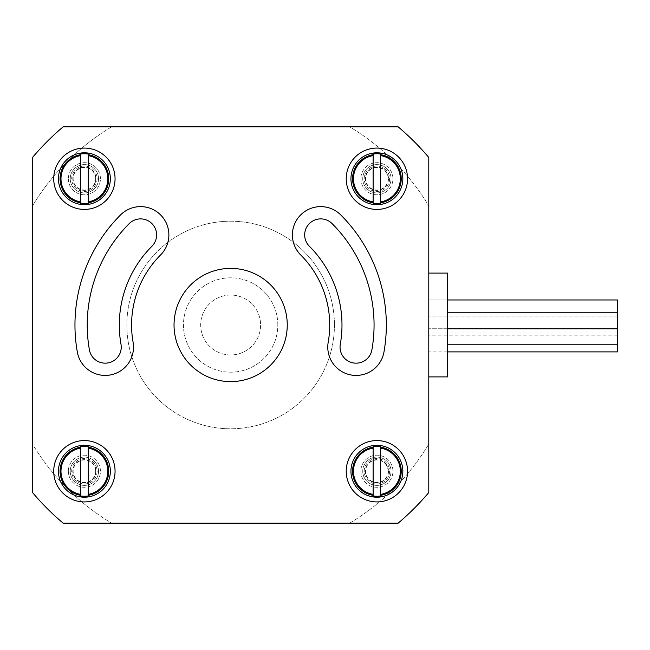 <?xml version="1.0" encoding="UTF-8"?>
<svg xmlns="http://www.w3.org/2000/svg" width="650" height="650" viewBox="0 0 650 650"><rect width="100%" height="100%" fill="white"/><g stroke="black" fill="none" stroke-linecap="round" stroke-linejoin="round"><path stroke-width="0.49" stroke-dasharray="3.25 2.44" d="M428.789 320.799L428.789 328.819L428.789 320.799M617.5 351.894L617.5 299.975L617.5 316.022L617.5 299.975L428.789 299.975L428.789 316.022L428.789 299.975L428.789 316.022L428.789 299.975L447.663 299.975M428.789 325L428.789 333.019L428.789 325M617.5 325L617.5 316.981L617.5 325M428.789 336.765L428.789 344.784L428.789 336.765M428.789 343.874L428.789 335.847L428.789 343.874M80.624 155.626L80.624 201.874M88.172 201.874L88.172 155.626M80.624 448.126L80.624 494.374M88.172 494.374L88.172 448.126M428.789 376.894L428.789 205.928L428.789 444.072L428.789 376.894L447.663 376.894L447.663 273.106L428.789 273.106L428.789 376.894M349.716 523.144A231.172 231.172 0 0 0 428.789 444.072A231.172 231.172 0 0 1 349.716 523.144L398.174 523.144A259.472 259.472 0 0 0 428.789 492.529L428.789 157.471A259.472 259.472 0 0 0 398.174 126.856L111.572 126.856A231.172 231.172 0 0 0 32.5 205.928A231.172 231.172 0 0 1 111.572 126.856L349.716 126.856A231.172 231.172 0 0 1 428.789 205.928A231.172 231.172 0 0 0 349.716 126.856L63.115 126.856A259.472 259.472 0 0 0 32.5 157.471L32.5 444.072A231.172 231.172 0 0 0 111.572 523.144A231.172 231.172 0 0 1 32.5 444.072L32.5 492.529A259.472 259.472 0 0 0 63.115 523.144L398.174 523.144A259.472 259.472 0 0 0 428.789 492.529A259.472 259.472 0 0 1 398.174 523.144L349.716 523.144M277.826 325A47.174 47.174 0 0 0 207.058 284.139A47.174 47.174 0 0 0 207.058 365.861A47.174 47.174 0 0 0 277.826 325A47.174 47.174 0 0 0 207.058 284.139A47.174 47.174 0 0 0 207.058 365.861A47.174 47.174 0 0 0 277.826 325M230.644 354.957A29.957 29.957 0 0 1 204.701 310.017A29.957 29.957 0 0 1 256.588 310.017A29.957 29.957 0 0 1 230.644 354.957A29.957 29.957 0 0 1 204.701 310.017A29.957 29.957 0 0 1 256.588 310.017A29.957 29.957 0 0 1 230.644 354.957M428.789 205.928L428.789 157.471A259.472 259.472 0 0 0 398.174 126.856A259.472 259.472 0 0 1 428.789 157.471L428.789 205.928M32.5 444.072L32.5 492.529A259.472 259.472 0 0 0 63.115 523.144A259.472 259.472 0 0 1 32.5 492.529L32.5 444.072M111.572 126.856L63.115 126.856A259.472 259.472 0 0 0 32.5 157.471A259.472 259.472 0 0 1 63.115 126.856L111.572 126.856M388.497 178.75A11.602 11.602 0 0 1 371.093 188.801A11.602 11.602 0 0 1 371.093 168.699A11.602 11.602 0 0 1 388.497 178.75A11.602 11.602 0 0 0 371.093 168.699A11.602 11.602 0 0 0 371.093 188.801A11.602 11.602 0 0 0 388.497 178.75M95.997 471.25A11.602 11.602 0 0 1 78.593 481.301A11.602 11.602 0 0 1 78.593 461.199A11.602 11.602 0 0 1 95.997 471.25A11.602 11.602 0 0 0 78.593 461.199A11.602 11.602 0 0 0 78.593 481.301A11.602 11.602 0 0 0 95.997 471.25M388.497 471.25A11.602 11.602 0 0 1 371.093 481.301A11.602 11.602 0 0 1 371.093 461.199A11.602 11.602 0 0 1 388.497 471.25A11.602 11.602 0 0 0 371.093 461.199A11.602 11.602 0 0 0 371.093 481.301A11.602 11.602 0 0 0 388.497 471.25M95.997 178.75A11.602 11.602 0 0 1 78.593 188.801A11.602 11.602 0 0 1 78.593 168.699A11.602 11.602 0 0 1 95.997 178.75A11.602 11.602 0 0 0 78.593 168.699A11.602 11.602 0 0 0 78.593 188.801A11.602 11.602 0 0 0 95.997 178.75M334.433 325A103.789 103.789 0 0 1 178.75 414.887A103.789 103.789 0 0 1 178.75 235.113A103.789 103.789 0 0 1 334.433 325A103.789 103.789 0 0 0 178.75 235.113A103.789 103.789 0 0 0 178.75 414.887A103.789 103.789 0 0 0 334.433 325M133.079 342.201A28.308 28.308 0 0 1 110.118 374.993A28.308 28.308 0 0 1 77.326 352.032A155.683 155.683 0 0 1 120.559 214.914A28.308 28.308 0 0 1 160.591 214.914A28.308 28.308 0 0 1 160.591 254.946A99.076 99.076 0 0 0 133.079 342.201M328.209 342.201A99.076 99.076 0 0 0 300.698 254.946A28.308 28.308 0 0 1 300.698 214.914A28.308 28.308 0 0 1 340.73 214.914A155.683 155.683 0 0 1 383.963 352.032A28.308 28.308 0 0 1 351.171 374.993A28.308 28.308 0 0 1 328.209 342.201M129.236 223.584A16.039 16.039 0 0 1 151.913 223.584A16.039 16.039 0 0 1 151.913 246.269A111.337 111.337 0 0 0 120.997 344.338A16.039 16.039 0 0 1 107.989 362.919A16.039 16.039 0 0 1 89.407 349.903A143.423 143.423 0 0 1 129.236 223.584M332.061 223.584A143.423 143.423 0 0 1 371.889 349.903A16.039 16.039 0 0 1 353.308 362.919A16.039 16.039 0 0 1 340.291 344.338A111.337 111.337 0 0 0 309.376 246.269A16.039 16.039 0 0 1 309.376 223.584A16.039 16.039 0 0 1 332.061 223.584M447.663 358.028L447.663 291.972L447.663 358.028L428.789 358.028L428.789 291.972L428.789 358.028M287.259 325A56.615 56.615 0 0 1 202.337 374.026A56.615 56.615 0 0 1 202.337 275.974A56.615 56.615 0 0 1 287.259 325M407.558 471.25A30.664 30.664 0 0 0 361.562 444.689A30.664 30.664 0 0 0 361.562 497.811A30.664 30.664 0 0 0 407.558 471.25M115.058 178.75A30.664 30.664 0 0 0 69.062 152.189A30.664 30.664 0 0 0 69.062 205.311A30.664 30.664 0 0 0 115.058 178.75M407.558 178.75A30.664 30.664 0 0 0 361.562 152.189A30.664 30.664 0 0 0 361.562 205.311A30.664 30.664 0 0 0 407.558 178.75M115.058 471.25A30.664 30.664 0 0 0 69.062 444.689A30.664 30.664 0 0 0 69.062 497.811A30.664 30.664 0 0 0 115.058 471.25M380.673 494.374L380.673 448.126M373.124 448.126L373.124 494.374M380.673 201.874L380.673 155.626M373.124 155.626L373.124 201.874M68.356 471.25A16.039 16.039 0 0 0 92.414 485.144A16.039 16.039 0 0 0 92.414 457.356A16.039 16.039 0 0 0 68.356 471.25A16.039 16.039 0 0 1 92.414 457.356A16.039 16.039 0 0 1 92.414 485.144A16.039 16.039 0 0 1 68.356 471.25M97.102 471.25A12.707 12.707 0 0 1 78.041 482.251A12.707 12.707 0 0 1 78.041 460.249A12.707 12.707 0 0 1 97.102 471.25A12.707 12.707 0 0 1 78.041 482.251A12.707 12.707 0 0 1 78.041 460.249A12.707 12.707 0 0 1 97.102 471.25M98.548 471.25A14.154 14.154 0 0 1 77.317 483.511A14.154 14.154 0 0 1 77.317 458.989A14.154 14.154 0 0 1 98.548 471.25A14.154 14.154 0 0 1 77.317 483.511A14.154 14.154 0 0 1 77.317 458.989A14.154 14.154 0 0 1 98.548 471.25M95.656 471.25A11.261 11.261 0 0 0 78.764 461.5A11.261 11.261 0 0 0 78.764 481A11.261 11.261 0 0 0 95.656 471.25M68.356 178.75A16.039 16.039 0 0 0 92.414 192.644A16.039 16.039 0 0 0 92.414 164.856A16.039 16.039 0 0 0 68.356 178.75A16.039 16.039 0 0 1 92.414 164.856A16.039 16.039 0 0 1 92.414 192.644A16.039 16.039 0 0 1 68.356 178.75M97.102 178.75A12.707 12.707 0 0 1 78.041 189.751A12.707 12.707 0 0 1 78.041 167.749A12.707 12.707 0 0 1 97.102 178.75A12.707 12.707 0 0 1 78.041 189.751A12.707 12.707 0 0 1 78.041 167.749A12.707 12.707 0 0 1 97.102 178.75M98.548 178.75A14.154 14.154 0 0 1 77.317 191.011A14.154 14.154 0 0 1 77.317 166.489A14.154 14.154 0 0 1 98.548 178.75A14.154 14.154 0 0 1 77.317 191.011A14.154 14.154 0 0 1 77.317 166.489A14.154 14.154 0 0 1 98.548 178.75M95.656 178.75A11.261 11.261 0 0 0 78.764 169A11.261 11.261 0 0 0 78.764 188.5A11.261 11.261 0 0 0 95.656 178.75M360.856 178.75A16.039 16.039 0 0 0 384.914 192.644A16.039 16.039 0 0 0 384.914 164.856A16.039 16.039 0 0 0 360.856 178.75A16.039 16.039 0 0 1 384.914 164.856A16.039 16.039 0 0 1 384.914 192.644A16.039 16.039 0 0 1 360.856 178.75M389.602 178.75A12.707 12.707 0 0 1 370.541 189.751A12.707 12.707 0 0 1 370.541 167.749A12.707 12.707 0 0 1 389.602 178.75A12.707 12.707 0 0 1 370.541 189.751A12.707 12.707 0 0 1 370.541 167.749A12.707 12.707 0 0 1 389.602 178.75M391.048 178.75A14.154 14.154 0 0 1 369.817 191.011A14.154 14.154 0 0 1 369.817 166.489A14.154 14.154 0 0 1 391.048 178.75A14.154 14.154 0 0 1 369.817 191.011A14.154 14.154 0 0 1 369.817 166.489A14.154 14.154 0 0 1 391.048 178.75M388.156 178.75A11.261 11.261 0 0 0 371.264 169A11.261 11.261 0 0 0 371.264 188.5A11.261 11.261 0 0 0 388.156 178.75M360.856 471.25A16.039 16.039 0 0 0 384.914 485.144A16.039 16.039 0 0 0 384.914 457.356A16.039 16.039 0 0 0 360.856 471.25A16.039 16.039 0 0 1 384.914 457.356A16.039 16.039 0 0 1 384.914 485.144A16.039 16.039 0 0 1 360.856 471.25M389.602 471.25A12.707 12.707 0 0 1 370.541 482.251A12.707 12.707 0 0 1 370.541 460.249A12.707 12.707 0 0 1 389.602 471.25A12.707 12.707 0 0 1 370.541 482.251A12.707 12.707 0 0 1 370.541 460.249A12.707 12.707 0 0 1 389.602 471.25M391.048 471.25A14.154 14.154 0 0 1 369.817 483.511A14.154 14.154 0 0 1 369.817 458.989A14.154 14.154 0 0 1 391.048 471.25A14.154 14.154 0 0 1 369.817 483.511A14.154 14.154 0 0 1 369.817 458.989A14.154 14.154 0 0 1 391.048 471.25M388.156 471.25A11.261 11.261 0 0 0 371.264 461.5A11.261 11.261 0 0 0 371.264 481A11.261 11.261 0 0 0 388.156 471.25M617.5 312.78L447.663 312.78M617.5 328.819L447.663 328.819M617.5 316.981L428.789 316.981M617.5 333.019L428.789 333.019M617.5 328.746L428.789 328.746L617.5 328.746M447.663 344.784L617.5 344.784M617.5 316.022L428.789 316.022L617.5 316.022M617.5 335.847L428.789 335.847M447.663 351.894L428.789 351.894M428.789 291.972L447.663 291.972"/><path stroke-width="0.97" d="M447.663 299.975L617.5 299.975L617.5 351.894L447.663 351.894M80.624 203.458L80.624 201.874L80.624 203.458A25.001 25.001 0 0 0 88.172 203.458L88.172 201.874L88.172 203.458M80.624 154.042L80.624 155.626L80.624 154.042A25.001 25.001 0 0 1 88.172 154.042L88.172 201.874A23.433 23.433 0 0 0 88.172 155.626L88.172 154.042M80.624 201.874L80.624 155.626A23.433 23.433 0 0 0 80.624 201.874M110.346 178.75A25.951 25.951 0 0 1 71.419 201.224A25.951 25.951 0 0 1 71.419 156.276A25.951 25.951 0 0 1 110.346 178.75M80.624 495.958L80.624 494.374L80.624 495.958A25.001 25.001 0 0 0 88.172 495.958L88.172 494.374L88.172 495.958M80.624 446.542L80.624 448.126L80.624 446.542A25.001 25.001 0 0 1 88.172 446.542L88.172 494.374A23.433 23.433 0 0 0 88.172 448.126L88.172 446.542M80.624 494.374L80.624 448.126A23.433 23.433 0 0 0 80.624 494.374M110.346 471.25A25.951 25.951 0 0 1 71.419 493.724A25.951 25.951 0 0 1 71.419 448.776A25.951 25.951 0 0 1 110.346 471.25M133.079 342.201A28.308 28.308 0 0 1 110.118 374.993A28.308 28.308 0 0 1 77.326 352.032A155.683 155.683 0 0 1 120.559 214.914A28.308 28.308 0 0 1 160.591 214.914A28.308 28.308 0 0 1 160.591 254.946A99.076 99.076 0 0 0 133.079 342.201M89.407 349.903A16.039 16.039 0 0 0 107.989 362.919A16.039 16.039 0 0 0 120.997 344.338A111.337 111.337 0 0 1 151.913 246.269A16.039 16.039 0 0 0 151.913 223.584A16.039 16.039 0 0 0 129.236 223.584A143.423 143.423 0 0 0 89.407 349.903M328.209 342.201A99.076 99.076 0 0 0 300.698 254.946A28.308 28.308 0 0 1 300.698 214.914A28.308 28.308 0 0 1 340.73 214.914A155.683 155.683 0 0 1 383.963 352.032A28.308 28.308 0 0 1 351.171 374.993A28.308 28.308 0 0 1 328.209 342.201M309.376 246.269A111.337 111.337 0 0 1 340.291 344.338A16.039 16.039 0 0 0 353.308 362.919A16.039 16.039 0 0 0 371.889 349.903A143.423 143.423 0 0 0 332.061 223.584A16.039 16.039 0 0 0 309.376 223.584A16.039 16.039 0 0 0 309.376 246.269M428.789 376.894L447.663 376.894L447.663 273.106L428.789 273.106M428.789 157.471L428.789 492.529A259.472 259.472 0 0 1 398.174 523.144L63.115 523.144A259.472 259.472 0 0 1 32.5 492.529L32.5 157.471A259.472 259.472 0 0 1 63.115 126.856L398.174 126.856A259.472 259.472 0 0 1 428.789 157.471M287.259 325A56.615 56.615 0 0 1 202.337 374.026A56.615 56.615 0 0 1 202.337 275.974A56.615 56.615 0 0 1 287.259 325M402.846 471.25A25.951 25.951 0 0 1 363.919 493.724A25.951 25.951 0 0 1 363.919 448.776A25.951 25.951 0 0 1 402.846 471.25M407.558 471.25A30.664 30.664 0 0 1 361.562 497.811A30.664 30.664 0 0 1 361.562 444.689A30.664 30.664 0 0 1 407.558 471.25M115.058 178.75A30.664 30.664 0 0 1 69.062 205.311A30.664 30.664 0 0 1 69.062 152.189A30.664 30.664 0 0 1 115.058 178.75M402.846 178.75A25.951 25.951 0 0 1 363.919 201.224A25.951 25.951 0 0 1 363.919 156.276A25.951 25.951 0 0 1 402.846 178.75M407.558 178.75A30.664 30.664 0 0 1 361.562 205.311A30.664 30.664 0 0 1 361.562 152.189A30.664 30.664 0 0 1 407.558 178.75M115.058 471.25A30.664 30.664 0 0 1 69.062 497.811A30.664 30.664 0 0 1 69.062 444.689A30.664 30.664 0 0 1 115.058 471.25M373.124 495.958L373.124 446.542A25.001 25.001 0 0 1 380.673 446.542L380.673 495.958A25.001 25.001 0 0 1 373.124 495.958L373.124 494.374A23.433 23.433 0 0 1 373.124 448.126L373.124 446.542M380.673 495.958L380.673 494.374A23.433 23.433 0 0 0 380.673 448.126L380.673 446.542M373.124 203.458L373.124 154.042A25.001 25.001 0 0 1 380.673 154.042L380.673 203.458A25.001 25.001 0 0 1 373.124 203.458L373.124 201.874A23.433 23.433 0 0 1 373.124 155.626L373.124 154.042M380.673 203.458L380.673 201.874A23.433 23.433 0 0 0 380.673 155.626L380.673 154.042M88.172 202.824A24.375 24.375 0 0 0 88.172 154.676M80.624 154.676A24.375 24.375 0 0 0 80.624 202.824M88.172 495.324A24.375 24.375 0 0 0 88.172 447.176M80.624 447.176A24.375 24.375 0 0 0 80.624 495.324M373.124 447.176A24.375 24.375 0 0 0 373.124 495.324M380.673 495.324A24.375 24.375 0 0 0 380.673 447.176M373.124 154.676A24.375 24.375 0 0 0 373.124 202.824M380.673 202.824A24.375 24.375 0 0 0 380.673 154.676M617.5 344.784L447.663 344.784M617.5 312.78L447.663 312.78M617.5 328.819L447.663 328.819"/></g></svg>
